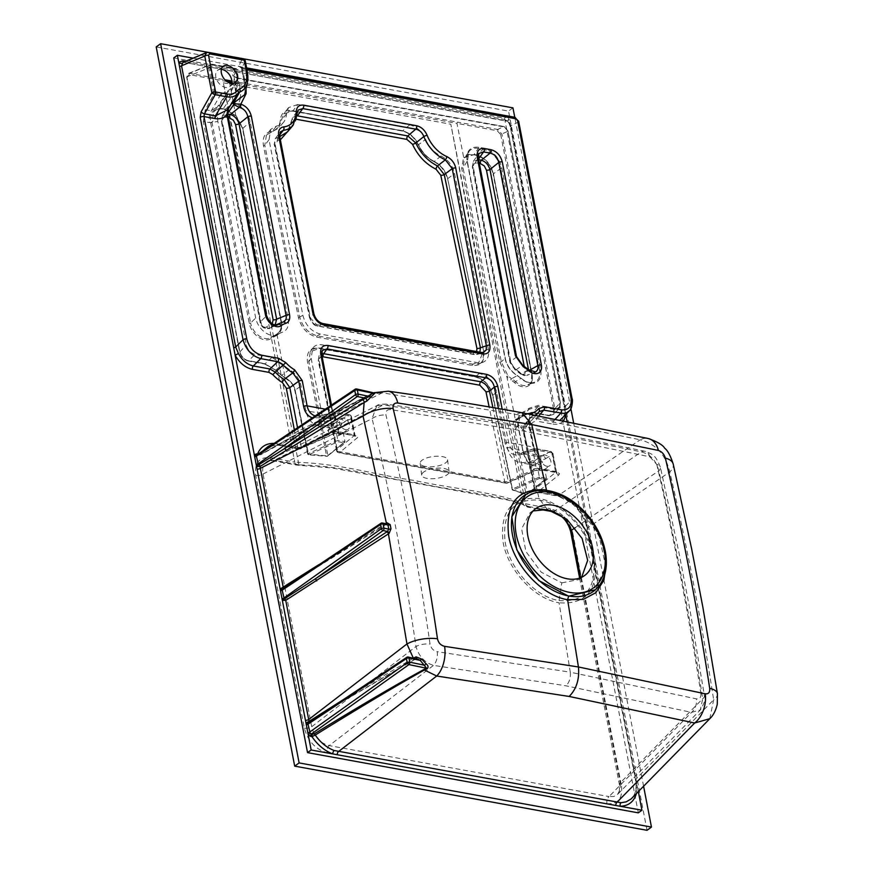<?xml version="1.0" encoding="UTF-8"?>
<svg xmlns="http://www.w3.org/2000/svg" width="874" height="874" viewBox="0 0 874 874"><rect width="100%" height="100%" fill="white"/><g stroke="black" fill="none" stroke-linecap="round" stroke-linejoin="round"><path stroke-width="0.66" stroke-dasharray="4.37 3.28" d="M334.6 423.344A6.446 4.315 53.9 0 1 334.851 423.049L328.307 429.779L328.821 432.433L336.129 431.275L338.03 441.698L343.93 442.768L327.193 456.261L326.57 455.835L307.484 362.065C306.271 352.003 310.095 347.317 318.966 348.027L474.593 376.366C483.857 378.934 489.953 385.423 492.881 395.824L512.448 489.68L525.94 493.963L513.344 430.478C512.404 424.895 513.071 421.279 515.321 419.64L506.931 377.044L499.808 362.109L461.691 168.267L463.635 157.189L456.982 123.387L231.818 82.385M336.129 431.275A6.446 4.315 53.9 0 0 342.783 433.176A6.446 4.315 53.9 0 0 343.264 432.739L344.968 441.632L337.867 440.332M546.479 478.384L526.803 494.466A0.918 0.743 114.8 0 1 525.94 493.963L527.492 493.679L546.468 478.318L539.367 477.029L537.652 468.136L530.431 469.72L529.688 465.875L536.024 459.68L528.803 462.084L520.696 462.761C513.693 461.166 509.225 456.031 507.302 447.357L496.672 392.131C493.963 382.189 488.205 375.962 479.411 373.46L322.211 344.837C318.027 344.159 314.848 345.285 312.684 348.213L311.155 358.351L321.785 413.577C323.62 422.24 326.92 427.157 331.672 428.336L337.003 427.157L341.668 424.458A6.446 4.315 53.9 0 0 341.461 424.251L341.636 424.283M539.367 477.029L539.52 478.395L545.42 479.465M504.418 127.014A0.918 0.557 -79.7 0 0 504.036 126.511L237.706 78.015A0.918 0.557 -79.7 0 1 238.099 78.518L239.695 86.832A11.963 5.113 -10.9 0 1 235.139 83.86A11.963 5.113 -10.9 0 1 235.193 82.746L233.784 75.437A0.918 0.863 26.3 0 0 232.834 74.651L235.805 68.631A0.918 0.863 -153.7 0 1 236.767 69.417L233.664 76.202L238.099 78.518L504.418 127.014L507.914 130.838L560.168 402.149C560.649 406.585 558.978 408.661 555.154 408.398L538.351 405.339L528.792 408.366A21.883 14.639 -126.1 0 1 524.083 411.556C518.861 413.588 516.807 418.231 517.921 425.496L522.674 450.154C524.509 458.817 527.787 463.733 532.495 464.902L537.783 463.723L541.793 461.232L542.601 462.204L539.444 468.224L539.946 470.878L544.721 469.251A6.446 4.315 -126.1 0 1 544.12 469.841A6.446 4.315 -126.1 0 1 537.652 468.136M546.468 478.318L544.721 469.251M297.816 104.509L288.507 107.633L286.432 114.002A22.658 15.164 -126.1 0 1 283.449 122.415A22.658 15.164 -126.1 0 1 276.588 126.02L270.765 129.308L269.039 139.665L302.874 315.361C305.583 325.303 311.33 331.53 320.135 334.032L477.324 362.655L482.699 362.382C487.55 360.405 489.451 355.991 488.391 349.141L454.556 173.445C452.601 165.448 448.089 159.625 441.009 155.965A22.658 15.164 -126.1 0 1 425.66 139.348C422.022 131.417 416.679 126.588 409.655 124.873L297.816 104.509L292.932 110.922L283.711 113.937L278.598 128.107L271.803 131.865L276.588 126.02M334.534 422.983L327.313 425.398L319.207 426.064C312.193 424.48 307.735 419.345 305.813 410.671L301.049 385.926C299.443 378.934 295.576 373.438 289.425 369.451A22.658 15.164 -126.1 0 1 282.815 364.032L271.88 357.477L255.055 354.418C250.62 353.129 247.713 349.95 246.315 344.859L203.303 121.475L209.487 122.6L217.845 121.508L255.678 317.983A16.934 11.329 53.9 0 0 277.298 334.961A16.934 11.329 53.9 0 0 279.035 333.955A22.658 15.164 -126.1 0 1 281.373 332.601A22.658 15.164 -126.1 0 1 282.269 332.273L274.37 335.529L282.269 332.273C287.284 330.339 289.25 325.915 288.158 318.988L250.183 121.781C248.5 114.581 244.534 109.031 238.274 105.131L233.871 102.345L230.255 98.642L229.196 96.064L232.56 88.493L238.067 81.905A28.241 18.889 53.9 0 0 237.673 74.126L236.778 69.33L237.335 73.809A27.444 18.365 -126.1 0 1 237.706 81.369L232.604 87.378L227.458 91.18L220.456 94.25L214.895 93.234L214.13 94.031L220.314 95.157L227.524 92.327L232.56 88.493L232.604 87.378M441.009 155.965L434.345 161.472C427.441 157.921 422.164 152.338 418.537 144.713L425.66 139.348M418.526 145.084C422.022 152.437 427.102 157.812 433.755 161.22C440.999 165.12 445.642 171.107 447.707 179.192L483.606 351.359C484.972 361.41 481.203 366.119 472.31 365.452L316.738 337.124C307.484 334.502 301.388 328.012 298.449 317.644L263.445 145.641C262.211 137.731 264.669 133.034 270.809 131.548C276.534 130.379 279.702 126.501 280.325 119.924C281.188 112.866 285.132 109.753 292.135 110.605L401.789 130.576C408.956 132.291 414.527 137.131 418.526 145.084L418.537 144.713C414.768 137.098 409.447 132.498 402.597 130.892L292.932 110.922A0.918 0.557 -79.7 0 1 292.517 111.096C282.444 111.337 285.842 113.041 283.744 113.904M270.809 131.548A0.918 0.655 80.7 0 0 271.803 131.865L266.461 135L264.789 145.281L299.782 317.273C302.633 327.116 308.456 333.311 317.229 335.834L472.801 364.163L478.187 363.868L483.562 350.747L447.652 178.569C445.718 170.856 441.283 165.153 434.345 161.472L433.908 161.635C440.889 165.405 445.369 171.184 447.357 178.962L454.556 173.445M515.321 419.64L518.151 418.209A23.664 15.841 53.9 0 0 522.63 415.128L532.037 412.266A0.918 0.557 -79.7 0 0 532.43 412.768L526.082 413.555L519.014 418.668A0.918 0.666 70 0 0 519.222 418.526L524.039 412.681A22.79 15.251 53.9 0 0 528.825 409.513A22.79 15.251 53.9 0 0 528.945 409.36L523.887 415.314A24.57 16.442 -126.1 0 1 519.222 418.526L515.868 420.765L514.873 430.183L527.492 493.679A0.918 0.732 51.1 0 1 526.803 494.466L513.136 490.117L512.415 489.069L512.448 489.68A0.918 0.59 102.1 0 0 513.136 490.117L539.52 478.395M532.037 412.266L548.555 415.27C552.368 415.543 554.04 413.457 553.559 409.021L554.848 408.737L553.777 414.32L549.353 415.609L532.845 412.594L523.887 415.314M528.792 408.366A0.918 0.677 39.3 0 1 528.956 409.36L538.056 406.476L554.859 409.535L559.273 408.256L560.354 402.663L508.1 131.351L503.806 126.544L237.488 78.048C233.795 77.305 232.244 76.169 232.834 74.651M517.179 375.678A21.883 14.639 -126.1 0 1 521.133 378.573A17.698 11.843 53.9 0 0 535.795 382.517A17.698 11.843 53.9 0 0 540.667 369.877L501.731 167.71C498.89 157.265 492.849 150.721 483.606 148.099L478.69 147.203C469.819 146.537 465.951 151.268 467.066 161.395L505.008 358.406C506.68 365.747 510.744 371.505 517.179 375.678L511.563 378.715A24.57 16.442 -126.1 0 1 515.463 381.632L520.959 378.333A22.79 15.251 53.9 0 0 516.851 375.317C510.744 371.319 506.876 365.835 505.259 358.864L467.317 161.854L468.879 151.672C471.053 148.744 474.221 147.63 478.384 148.34L483.3 149.236C492.16 151.694 497.918 157.921 500.573 167.906L539.498 370.084L532.026 374.258L493.395 173.675C490.751 163.678 484.994 157.451 476.133 154.993L469.524 154.611L465.405 156.861L464.509 157.921L463.078 167.928L501.315 361.803L508.012 375.951L511.563 378.715L510.766 379.873L506.931 377.044M548.555 415.27A0.918 0.557 -79.7 0 0 548.938 415.773L553.766 414.331L559.273 408.256L560.518 402.379L554.848 408.737L501.993 134.246L497.699 129.439L503.806 126.544A0.918 0.557 -79.7 0 1 504.036 126.511L508.264 131.067L500.704 134.541L497.208 130.718L456.982 123.387L457.484 122.12L497.699 129.439A0.918 0.557 100.3 0 0 497.208 130.718M542.601 462.204L538.646 464.651C531.25 468.125 526.006 463.449 522.925 450.613L518.173 425.955L520.008 415.478L524.039 412.681A0.918 0.666 72.3 0 0 524.083 411.556M539.378 477.084L512.415 489.069L492.838 395.212C490.096 385.259 484.272 379.087 475.39 376.683L319.764 348.344L310.314 351.61L308.817 361.705L327.881 455.474L326.57 455.835L307.67 454.087L308.686 454.753L295.139 390.175C293.937 384.811 290.681 380.714 285.372 377.863L282.029 375.328A24.57 16.442 -126.1 0 1 275.758 370.139L282.815 364.032M229.469 81.959L235.816 115.707L242.797 128.412L281.625 322.386C282.619 327.794 281.122 332.065 277.124 335.201L285.132 377.732C290.703 380.791 294.134 385.15 295.423 390.798M478.69 147.203A0.918 0.557 -79.7 0 1 478.384 148.34L474.003 154.611A0.918 0.557 100.3 0 1 473.588 154.785L464.913 157.396L463.657 157.222L464.127 156.686L467.754 154.501L475.325 154.665C484.567 157.298 490.609 163.831 493.46 174.276L532.08 374.859A15.918 10.652 -126.1 0 1 527.71 386.221A15.918 10.652 -126.1 0 1 514.513 382.681A23.664 15.841 53.9 0 0 510.766 379.873M231.807 81.02L457.484 122.12M334.851 423.049L333.802 423.77C329.968 426.829 332.524 426.982 341.461 424.251M343.264 432.739L338.577 434.782L337.834 430.937L341.668 424.458M344.979 441.687L327.663 456.13A0.918 0.732 -128.9 0 0 327.881 455.474L344.968 441.632M221.362 69.341A10.127 6.774 53.9 0 0 217.779 70.237A10.127 6.774 53.9 0 0 216.719 79.763A10.127 6.774 53.9 0 0 225.47 87.411A10.127 6.774 53.9 0 0 229.709 86.613A10.127 6.774 53.9 0 0 231.654 83.478M214.895 93.234L209.935 67.462L212.163 64.676L236.417 69.101A0.918 0.557 -79.7 0 0 235.805 68.631L210.066 64.337L208.678 67.713L213.824 94.425L205.281 109.676L203.303 121.475M212.163 64.676A0.918 0.557 -79.7 0 0 211.781 64.173L236.035 68.598A0.918 0.918 0 0 1 236.778 69.33L237.684 74.039L235.193 82.746A37.8 25.291 -126.1 0 1 235.86 91.311L238.067 81.905A0.918 0.546 -173.8 0 0 237.706 81.369M239.695 86.832A48.168 32.229 -126.1 0 1 240.547 97.746A11.963 6.839 2.7 0 1 235.772 91.945A11.963 6.839 2.7 0 1 235.86 91.311L235.674 92.753L229.196 96.064M237.488 78.048A0.918 0.557 -79.7 0 1 237.706 78.015L233.664 76.202L235.674 92.753L237.903 82.921M217.845 121.508L217.375 114.767L219.844 104.891L227.666 92.098L227.458 91.18L227.666 92.098L219.647 105.317L211.311 110.78L205.281 109.676M220.914 102.586L219.844 104.891M279.035 333.955L271.355 337.178A24.57 16.442 -126.1 0 1 273.879 335.714A24.57 16.442 -126.1 0 1 274.37 335.529L277.091 333.901C280.915 330.907 282.335 326.854 281.384 321.752L242.699 127.801L236.111 115.696L225.208 109.305L223.078 108.922C218.904 108.212 215.747 109.326 213.573 112.254L212.011 122.436L250.641 323.019L255.678 317.983M286.432 114.002L281.69 119.793A0.918 0.546 3.7 0 1 280.325 119.924M289.425 369.451L281.592 375.503L275.758 370.139L265.062 363.835L248.544 360.831C244.119 359.542 241.18 356.384 239.738 351.359L186.872 76.868L188.26 73.492L189.745 73.361L224.935 79.774M277.124 335.201L274.152 336.785A23.664 15.841 53.9 0 0 271.246 338.38A15.918 10.652 -126.1 0 1 258.507 337.2A15.918 10.652 -126.1 0 1 249.287 323.369L210.656 122.775C209.542 112.648 213.409 107.917 222.269 108.584L224.4 108.977L235.816 115.707M226.847 81.49L189.243 74.64L187.025 77.415L239.88 351.905C241.137 356.472 243.759 359.345 247.746 360.503L264.254 363.508L275.496 370.117A23.664 15.841 53.9 0 0 281.537 375.121L285.132 377.732M541.793 461.232C533.643 463.635 531.414 463.373 535.139 460.434L536.199 459.713M507.302 447.357L523.023 450.383C526.214 460.729 529.371 465.569 532.506 464.913L520.696 462.761M515.398 419.826L516.687 419.99L515.889 420.744M187.025 77.415L186.872 76.868L209.935 67.462M239.88 351.905L246.315 344.859M344.618 442.463L343.93 442.768M507.914 130.838L560.168 402.149M277.091 333.901L277.058 335.037L277.091 333.901M506.942 376.891L508.012 375.951M424.611 471.447A13.809 5.069 172.7 0 0 421.694 475.161A13.809 5.069 172.7 0 0 436.039 478.449A13.809 5.069 172.7 0 0 449.094 471.665A13.809 5.069 172.7 0 0 439.567 468.082A13.809 5.069 172.7 0 0 424.611 471.447M323.107 356.679C320.146 356.45 318.879 358.001 319.283 361.344L337.582 451.279L504.757 481.716L489.134 406.923M508.253 116.089L509.039 123.147L509.608 122.83L506.549 120.907A2.764 1.682 100.3 0 1 505.871 121.005L509.039 123.147L510.263 126.632A2.764 1.18 169.1 0 0 510.318 126.785L564.462 407.972A2.764 1.18 -10.9 0 1 564.407 407.819A2.764 1.18 -10.9 0 1 564.91 406.945L510.755 125.758A2.764 1.18 169.1 0 0 510.263 126.632L564.407 407.819L564.855 413.708A2.764 1.748 11.2 0 1 565.238 413.052L564.91 406.945L571.585 399.571L571.771 405.831L569.553 410.616M193.11 58.154L246.621 67.899M344.269 699.014L413.489 658.133M257.524 454.043L261.195 454.229C305.998 428.686 342.684 408.606 371.264 394.01L374.356 392.655M492.892 407.568L508.242 481.071L536.352 468.562A2.764 1.628 -114 0 1 535.653 470.485A2.764 1.628 -114 0 1 534.844 470.518L506.734 483.016L339.56 452.579L358.045 437.153L356.363 435.875L340.401 432.958L333.344 433.821L299.716 448.777L279.374 445.074L268.165 446.417L278.555 445.248A2.764 1.682 -79.7 0 0 279.374 445.074L382.178 392.819L514.808 414.178L640.161 439.797A23.937 15.732 102.9 0 1 648.3 438.54M263.26 450.547L261.195 454.229A1.846 1.082 -119.9 0 1 260.878 454.644A1.846 1.082 -119.9 0 1 260.255 454.688L256.89 454.786A1.846 1.114 -79.7 0 0 257.011 454.808A1.846 1.114 -79.7 0 0 257.655 454.655L355.882 389.127L373.624 392.797L370.718 394.021C341.963 408.715 305.146 428.937 260.255 454.688M388.34 391.202A23.937 13.307 -82 0 0 382.178 392.819L371.264 394.01L373.963 392.874C375.7 392.404 375.733 392.765 374.072 393.945M425.409 466.476A13.809 5.069 -7.3 0 1 420.176 463.275A13.809 5.069 -7.3 0 1 423.082 459.56A13.809 5.069 -7.3 0 1 438.049 456.195A13.809 5.069 -7.3 0 1 447.564 459.768A13.809 5.069 -7.3 0 1 440.157 465.372A13.809 5.069 -7.3 0 1 425.409 466.476M479.946 352.167L477.532 354.396L474.964 354.494A2.764 1.682 100.3 0 1 474.276 354.593A2.764 1.682 100.3 0 1 473.129 353.129L476.658 351.567M296.352 119.268L292.473 122.447L291.905 126.686M280.368 139.818L277.779 140.397L275.266 145.095A2.764 1.213 -11.5 0 1 274.207 144.407A2.764 1.213 -11.5 0 1 274.502 143.664L275.277 138.605L279.746 136.606M275.266 145.095L310.478 318.114L316.574 324.615A2.764 1.682 -79.7 0 0 317.721 326.078A2.764 1.682 -79.7 0 0 318.409 325.991C313.875 324.822 310.98 321.719 309.724 316.683L274.502 143.664L279.418 137.142L313.537 314.312C315.011 319.218 317.896 322.32 322.167 323.653A2.764 1.682 100.3 0 1 322.845 323.566M547.616 491.396C574.218 496.126 599.859 526.356 604.305 553.297C607.222 577.692 601.596 582.663 595.26 589.895L605.671 566.221L598.734 534.243L576.993 505.751L548.479 491.21L525.766 494.531C527.568 492.936 536.352 489.374 547.627 491.396L548.468 491.21L546.479 489.943M173.762 57.924L504.527 118.154L508.144 115.521M300.186 464.913C345.722 466.192 378.759 477.499 418.766 483.136C454.524 491.297 501.239 494.509 528.573 506.494A5.528 4.72 123.1 0 1 524.913 506.024A5.528 4.72 123.1 0 1 523.067 503.249C495.7 491.942 450.023 488.479 414.811 480.547C375.503 474.899 342.881 464.127 298.427 462.346L223.34 82.811L294.746 462.138L270.263 457.681C259.207 456.884 254.356 462.816 255.711 475.456L304.381 728.151C307.965 741.207 315.536 749.389 327.073 752.711A5.528 3.354 100.3 0 1 329.17 745.62C320.113 743.195 314.29 736.902 311.701 726.731L263.041 474.025C261.916 467.852 263.413 463.57 267.553 461.188L274.228 460.358L300.186 464.913A5.528 1.333 88.3 0 1 299.695 465.339L299.695 465.339A5.528 1.333 88.3 0 1 298.427 462.346L294.746 462.138A5.528 3.354 -79.7 0 0 297.073 465.154L297.073 465.154A5.528 3.354 -79.7 0 0 298.722 464.815M327.073 752.711L606.938 803.676A5.528 3.354 100.3 0 1 609.025 796.585L329.17 745.62L433.515 665.365A11.045 6.194 -82.7 0 0 437.164 651.665C433.395 650.802 431.035 648.289 430.063 644.127C418.591 565.762 403.897 489.429 385.958 415.117C385.39 411.283 386.909 409.436 390.536 409.578L523.843 431.046L649.819 456.785A11.045 7.254 -77.1 0 0 645.165 451.301L645.165 451.301A11.045 7.254 -77.1 0 0 641.407 451.88L516.021 426.25L383.358 404.891A11.045 6.14 98 0 1 386.199 404.138L386.199 404.138A11.045 6.14 98 0 1 390.536 409.578M304.381 728.151A5.528 2.36 169.1 0 0 311.701 726.731L415.98 646.531A11.045 4.337 -8.3 0 1 430.063 644.127M255.711 475.456A5.528 2.36 169.1 0 0 263.041 474.025L372.084 418.602A11.045 5.091 -13.6 0 1 385.958 415.117M270.263 457.681A5.528 3.354 -79.7 0 0 272.59 460.696L272.59 460.696A5.528 3.354 -79.7 0 0 274.228 460.358L383.358 404.891L376.891 405.623M516.021 426.25L519.309 425.572C477.073 417.859 432.706 410.725 386.199 404.138C380.583 404.17 377.481 404.662 376.902 405.612L267.553 461.188L272.59 460.696L297.073 465.154L331.65 467.907L504.549 499.393C516.337 501.84 523.133 504.047 524.913 506.024L527.962 507.193A5.528 3.354 100.3 0 1 525.635 504.178L450.831 124.228L523.067 503.249L550.117 508.635A5.528 3.354 100.3 0 0 552.444 511.651M223.34 82.811L450.831 124.228M533.14 510.94L530.059 512.754L521.625 528.814L525.919 551.56L541.279 572.23L561.796 582.827L559.065 600.558C535.5 596.942 509.771 569.083 505.183 542.328C501.927 512.284 513.442 498.246 539.75 500.201C563.293 503.916 588.879 531.687 593.479 558.41C596.734 588.366 585.263 602.426 559.065 600.558L559.065 602.776C586.29 604.71 598.209 590.114 594.823 558.989C590.037 531.228 563.468 502.386 539.007 498.519C511.683 496.487 499.72 511.082 503.107 542.295C507.881 570.088 534.604 599.018 559.065 602.776L570.285 672.193L437.164 651.665M376.88 405.623L372.084 418.602C389.913 492.543 404.553 568.526 415.98 646.531C418.93 656.45 424.786 662.732 433.515 665.365L566.013 685.806L691.563 712.354L700.347 709.928L702.696 698.741C690.613 620.606 675.973 544.633 658.799 470.813C656.199 460.631 650.398 454.316 641.407 451.88L554.083 511.312L564.342 517.277M156.195 46.923L508.537 111.085L647.033 830.3M643.592 786.261L573.562 422.568M570.897 408.715L514.764 117.269M243.453 58.787L207.979 52.331M504.527 118.154L638.304 812.853M561.796 582.827L579.069 579.56L581.647 577.277M649.819 456.785L656.767 464.422A11.045 5.157 -13.1 0 1 660.383 467.164C655.216 454.578 653.206 454.655 645.165 451.301L519.309 425.572L523.843 431.046L539.007 498.519L547.332 509.487M417.073 658.876L412.714 660.351L333.955 706.258L314.542 718.843M283.263 321.971L273.824 325.805A2.764 2.01 70.8 0 1 273.737 325.838A2.764 2.01 70.8 0 1 271.169 324.429L272.218 323.806M292.473 122.447A2.764 1.628 3 0 1 291.359 121.06C290.168 127.757 288.879 131.351 287.513 131.843L291.665 120.372L297.094 113.467A30.787 20.594 -126.1 0 1 293.03 125.353M279.56 135.088L278.107 136.923A2.764 1.945 81.6 0 0 277.779 140.397M227.95 115.292A2.764 1.18 -10.9 0 1 227.644 115.991L266.188 316.104L260.43 321.861L221.69 120.688L222.378 115.718L227.753 114.024M222.378 115.729L236.362 95.703L229.086 106.552L227.316 112.626L227.644 115.991M275.102 325.062L273.824 325.805A32.972 22.069 53.9 0 0 272.95 326.133A32.972 22.069 53.9 0 0 269.553 328.1L276.577 325.15M310.478 318.114A2.764 1.213 -11.5 0 1 309.429 317.426L274.207 144.396L275.288 138.595L280.325 131.898L279.418 137.142A2.764 1.18 -10.9 0 0 279.724 136.442M297.149 115.805L292.637 117.422L291.359 121.049A2.764 1.628 3 0 1 291.665 120.372L292.626 117.422L298.187 110.08L297.094 113.467A2.764 1.54 1.4 0 0 297.389 112.79M345.623 429.658A6.446 4.315 53.9 0 0 348.311 429.145A6.446 4.315 53.9 0 0 346.989 420.219A6.446 4.315 53.9 0 0 340.718 418.733A6.446 4.315 53.9 0 0 340.052 424.786A6.446 4.315 53.9 0 0 345.623 429.658M247.55 81.774A34.086 22.811 -126.1 0 1 247.539 81.883L244.993 92.229A45.776 30.634 53.9 0 0 244.185 81.861L241.617 68.489L245.255 61.136L247.222 71.329L244.185 81.861A2.764 1.18 169.1 0 0 244.174 82.123A2.764 1.18 169.1 0 0 245.223 82.811A48.168 32.229 -126.1 0 1 246.009 88.722M246.992 69.811L241.574 68.598L244.174 82.123L244.665 94.731L244.993 92.229A2.764 1.573 -177.3 0 0 244.971 92.382A2.764 1.573 -177.3 0 0 245.081 92.862M227.71 109.763L228.278 108.737M333.344 433.821A2.764 1.628 66 0 0 334.141 433.799A2.764 1.628 66 0 0 334.862 431.876L338.424 431.614L354.997 434.99L336.829 449.848L318.518 359.913L319.174 354.997L321.632 353.336M321.796 354.942A2.764 1.18 -10.9 0 1 321.501 355.642L318.518 359.913A2.764 1.213 168.5 0 0 318.223 360.645L319.174 354.997L322.342 350.463L321.501 355.642L332.295 411.698C334.578 421.224 338.467 424.688 343.952 422.12L351.217 417.608L354.658 435.481A2.764 2.207 -128.9 0 0 357.39 438.202M315.164 415.915L321.763 415.74L333.081 411.971L348.628 414.8L341.363 419.312L337.954 420.121C334.895 419.356 332.765 416.09 331.541 410.31L330.634 405.602M355.958 435.787A2.764 1.682 100.3 0 1 355.139 435.962L351.512 416.909A2.764 1.18 169.1 0 0 350.463 416.221L334.917 413.391L338.424 431.614A2.764 1.682 100.3 0 0 339.571 433.122M206.526 52.527L242.382 58.776L238.744 66.129A2.764 2.589 -153.7 0 1 241.617 68.489L240.765 67.32L241.41 67.495A2.764 1.682 100.3 0 0 240.732 67.582L514.043 117.356A2.764 1.682 100.3 0 1 514.72 117.258M509.608 122.83L510.755 125.758L518.184 122.24L514.043 117.356L506.549 120.907L183.813 62.36A2.764 1.682 -79.7 0 0 184.49 62.262L207.815 52.473M297.105 116.067A2.764 1.682 -79.7 0 0 296.384 119.148M481.498 352.451A2.764 1.682 100.3 0 0 480.831 352.539L474.964 354.494L318.409 325.991L322.167 323.653L480.831 352.539L483.628 352.375L477.532 354.407L474.287 354.593L317.732 326.089C314.498 326.002 311.734 323.118 309.429 317.415A2.764 1.213 -11.5 0 1 309.724 316.683L313.537 314.312A2.764 1.18 169.1 0 0 313.842 313.613M183.442 62.207A2.764 1.682 -79.7 0 0 183.802 62.36L505.871 121.005M505.849 120.994A2.764 1.682 100.3 0 1 504.702 119.498L509.509 122.6L510.318 126.785M336.829 449.848A2.764 1.213 168.5 0 0 336.534 450.58A2.764 1.213 168.5 0 0 337.582 451.279A2.764 1.682 -79.7 0 0 338.73 452.743A2.764 1.682 -79.7 0 0 339.56 452.579A2.764 2.207 -128.9 0 1 336.829 449.848M336.534 450.58L318.223 360.634A2.764 1.213 168.5 0 0 319.283 361.344M228.409 117.717L226.311 117.335A2.764 1.682 100.3 0 1 227.218 113.926L227.699 113.249M227.666 112.418L221.69 120.688A2.764 1.18 169.1 0 0 221.395 121.388A2.764 1.18 169.1 0 0 222.444 122.065L261.184 323.249A3.889 2.6 53.9 0 0 263.445 326.636A3.889 2.6 53.9 0 0 266.559 326.92A35.692 23.882 -126.1 0 1 271.169 324.429M228.18 108.9L228.649 107.644M297.542 427.681L301.224 446.833L334.862 431.876L331.421 414.003A2.764 1.704 -108.4 0 1 332.382 411.982L321.064 415.751A2.764 1.704 -108.4 0 1 321.763 415.74L341.363 419.312A2.764 2.283 -121.8 0 1 343.952 422.12M340.401 432.958A2.764 1.682 100.3 0 1 339.582 433.122L355.139 435.962A2.764 1.682 100.3 0 1 353.97 434.444L350.463 416.221A2.764 1.682 -79.7 0 0 349.294 414.713L333.748 411.883A2.764 2.764 0 0 0 332.382 411.982A2.764 1.704 -108.4 0 1 333.081 411.971A2.764 1.682 100.3 0 1 333.748 411.883A2.764 1.682 100.3 0 1 334.917 413.391A2.764 1.18 169.1 0 0 331.421 414.003L320.103 417.772A2.764 1.704 -108.4 0 1 321.042 415.762M408.18 657.04A1.846 1.158 -78.3 0 0 407.502 657.193L415.663 658.887A1.846 0.83 -113.8 0 0 416.111 658.92L417.127 658.887M314.17 567.827A1.846 1.136 -121.6 0 1 313.788 568.832A1.846 1.136 -121.6 0 1 313.111 568.908L287.939 585.329M386.92 523.941L313.111 568.908L381.698 523.155L386.046 524.061A1.846 1.093 -120.1 0 0 386.679 524.007L386.92 523.941M382.364 523.002A1.846 1.158 -78.3 0 0 381.698 523.155M374.312 392.644L373.624 392.797A1.846 0.59 -109.2 0 0 373.93 392.896A1.846 0.59 -109.2 0 0 373.963 392.874M356.559 388.963A1.846 1.158 -78.3 0 0 355.882 389.127M335.004 705.198A1.846 1.125 -121 0 1 334.622 706.181A1.846 1.125 -121 0 1 333.955 706.258L407.502 657.193M416.319 658.723A1.846 0.83 -113.8 0 1 416.111 658.92L413.315 660.318A1.846 1.071 -119.4 0 1 412.714 660.351M386.789 523.919A1.846 1.093 -120.1 0 1 386.679 523.996L386.013 524.4A1.846 1.136 -121.6 0 1 385.347 524.476M257.601 454.316A1.846 1.114 -79.7 0 0 258.289 455.048M256.89 454.797L258.3 455.048A1.846 1.114 -79.7 0 0 258.933 454.884M258.3 455.048L260.878 454.644L371.253 394.021A1.846 0.972 -117 0 1 370.718 394.021M514.961 368.828A2.764 1.071 -58.2 0 0 515.157 369.964A2.764 1.071 -58.2 0 0 515.9 369.888L510.241 361.738A2.764 1.18 169.1 0 0 509.935 362.437A2.764 1.18 169.1 0 0 510.995 363.114L514.961 368.828A35.692 23.882 -126.1 0 1 520.904 373.231A3.889 2.6 53.9 0 0 524.127 374.105A3.889 2.6 53.9 0 0 525.198 371.319L524.236 366.315M516.534 356.581A2.764 1.18 -10.9 0 1 516.239 357.28L510.241 361.738L472.616 166.377L473.304 161.417L478.144 159.614A2.764 1.682 -79.7 0 0 477.248 163.034C474.287 162.804 472.998 164.388 473.369 167.764L510.995 363.114M520.904 373.231A2.764 0.655 -48.9 0 0 520.751 374.105L515.157 369.964L509.935 362.437L472.321 167.076L473.304 161.417L478.843 153.485L477.991 158.675L472.616 166.377A2.764 1.18 169.1 0 0 472.321 167.076A2.764 1.18 169.1 0 0 473.369 167.764M535.03 415.128A30.787 20.594 -126.1 0 1 531.949 416.417L529.852 417.816L528.912 423.092L533.785 448.395C536.068 457.91 539.957 461.385 545.452 458.806A2.764 2.283 58.2 0 0 542.863 456.01L539.444 456.818C536.385 456.053 534.254 452.776 533.031 447.007L528.158 421.705L530.005 414.189M502.179 409.185L508.602 442.561C509.892 448.34 512.929 451.782 517.714 452.863L523.253 452.437L534.571 448.668A2.764 1.682 100.3 0 1 535.238 448.57A2.764 1.682 100.3 0 1 536.407 450.077A2.764 1.18 169.1 0 0 532.911 450.689L536.352 468.562L539.913 468.311L556.487 471.687L534.812 489.364L523.406 430.139A2.764 1.18 169.1 0 0 523.111 430.838A2.764 1.18 169.1 0 0 524.16 431.527L535.565 490.751A2.764 1.682 -79.7 0 0 536.734 492.259A2.764 1.682 -79.7 0 0 537.554 492.095L558.89 474.899L559.513 473.642L557.863 472.561L541.902 469.644L534.844 470.518M524.291 424.95L529.852 417.816L529.207 422.393A2.764 1.18 169.1 0 1 528.912 423.092L523.406 430.139L524.28 424.961L526.235 423.54A2.764 2.01 -109.2 0 0 526.148 426.905L524.16 431.527M532.517 414.658A2.764 1.999 -106.3 0 1 531.949 416.417L526.235 423.54A32.972 22.069 53.9 0 0 532.769 419.083A32.972 22.069 53.9 0 0 532.79 419.05A2.764 2.021 -139.7 0 0 533.238 422.044A35.692 23.882 -126.1 0 1 526.148 426.905M535.981 415.303L532.769 419.083L537.302 417.663A2.764 1.682 -79.7 0 0 536.396 421.071L533.238 422.044M565.467 415.128A2.764 1.748 11.2 0 1 564.855 413.73L562.78 418.078M538.843 415.838L537.302 417.663L553.919 420.689L560.321 419.957M562.801 418.067L565.238 413.052M545.452 458.806L552.707 454.294A2.764 1.18 169.1 0 0 553.002 453.595A2.764 1.18 169.1 0 0 551.953 452.907A2.764 1.682 -79.7 0 0 550.784 451.399L535.238 448.57A2.764 2.764 0 0 0 533.872 448.668A2.764 1.704 71.6 0 1 534.571 448.668L550.117 451.497L542.863 456.01L523.253 452.437A2.764 1.704 71.6 0 0 522.554 452.437A2.764 1.704 71.6 0 0 521.592 454.458C513.125 456.49 507.63 452.732 505.117 443.173A2.764 1.18 -10.9 0 1 508.602 442.561L533.031 447.007A2.764 1.18 169.1 0 1 534.08 447.685C536.516 454.873 538.308 457.921 539.444 456.818L517.714 452.863L522.554 452.437L533.872 448.668A2.764 1.704 71.6 0 0 532.911 450.689L521.592 454.458M515.9 369.888L522.16 365.583A30.787 20.594 -126.1 0 1 528.158 369.899L521.396 373.952A32.972 22.069 53.9 0 0 515.9 369.888M478.297 157.976A2.764 1.18 169.1 0 1 477.991 158.675L516.239 357.28L522.16 365.583A2.764 1.125 -59.9 0 1 522.914 365.507M546.96 466.323A6.446 4.315 -126.1 0 1 541.388 461.45A6.446 4.315 -126.1 0 1 542.066 455.387A6.446 4.315 -126.1 0 1 548.085 456.643A6.446 4.315 -126.1 0 1 549.648 465.809A6.446 4.315 -126.1 0 1 546.96 466.323M558.89 474.899A2.764 2.207 51.1 0 1 556.148 472.168L552.707 454.294A2.764 2.283 58.2 0 0 550.117 451.497A2.764 1.682 -79.7 0 1 550.784 451.399A2.764 2.764 0 0 1 553.002 453.595L556.629 472.648A2.764 1.682 -79.7 0 0 557.448 472.473M586.312 523.165C580.402 508.395 570.93 499.262 557.896 495.798L640.161 439.797C655.74 443.817 665.617 454.546 669.779 471.96C686.964 545.769 701.582 621.72 713.654 699.812L635.933 779.127A2.764 1.18 169.1 0 0 635.507 779.936L636.086 784.546C636.25 790.62 634.786 795.231 631.694 798.399C635.07 794.837 636.665 789.954 636.49 783.749L586.312 523.165A2.764 0.885 161.5 0 0 585.897 523.897A2.764 0.885 161.5 0 0 586.847 524.225L638.348 791.615M636.49 783.749A2.764 1.442 177.5 0 0 636.086 784.557A2.764 1.442 177.5 0 0 637.19 785.639L636.381 793.614M567.029 421.268L586.847 524.225C580.478 508.111 570.165 498.191 555.908 494.455A2.764 1.682 100.3 0 0 557.055 495.962A2.764 1.682 100.3 0 0 557.896 495.798L537.554 492.095A2.764 2.207 51.1 0 1 534.812 489.364A2.764 1.18 169.1 0 0 534.517 490.063A2.764 1.18 169.1 0 0 535.565 490.751L555.908 494.455M564.462 407.972L565.773 414.789M572.088 398.708A2.764 1.18 169.1 0 1 571.585 399.571L518.184 122.24A2.764 1.18 169.1 0 0 518.675 121.366M529.207 422.382A2.764 1.18 169.1 0 0 528.158 421.705M587.831 529.338A2.764 1.18 169.1 0 1 587.142 528.737A2.764 1.18 169.1 0 1 587.557 527.929L669.779 471.96A23.937 11.176 166.9 0 0 673.209 464.05M709.764 718.745L713.654 699.812A23.937 9.243 171.2 0 0 717.434 693.672M656.767 464.422C674.029 538.581 688.734 614.914 700.872 693.443A11.045 4.272 -8.8 0 1 704.433 695.912L704.433 695.912A11.045 4.272 -8.8 0 1 702.696 698.741L620.212 782.907L620.158 789.451L617.634 794.335L613.832 796.531L609.025 796.585L691.563 712.354A11.045 7.2 103.6 0 0 696.436 698.872L570.285 672.193C570.809 677.82 569.389 682.365 566.013 685.806M700.872 693.443C701.177 697.474 699.703 699.287 696.436 698.872M580.697 577.703L620.212 782.907A5.528 2.36 169.1 0 0 619.371 784.524C619.688 791.254 619.109 794.521 617.634 794.335L700.347 709.928C704.728 702.707 706.094 698.042 704.433 695.912L689.925 609.779L678.705 551.439L660.383 467.164A11.045 5.157 -13.1 0 1 658.799 470.813L575.179 527.732M553.34 511.181L554.083 511.312A5.528 3.354 100.3 0 1 553.919 511.399M570.711 531.818A5.528 2.36 169.1 0 0 572.82 533.195C569.225 520.15 561.665 511.956 550.117 508.635M579.626 578.107L619.371 784.524A5.528 2.36 169.1 0 0 621.48 785.901L572.82 533.195M554.116 491.996L573.573 502.921L590.409 520.478L601.957 541.924L606.359 563.806M529.688 465.875A6.446 4.315 53.9 0 0 530.431 469.72M539.946 470.878A6.446 4.315 53.9 0 0 539.444 468.224M328.821 432.433A6.446 4.315 -126.1 0 1 328.307 429.779M337.834 430.937A6.446 4.315 -126.1 0 1 338.577 434.782M512.951 107.863L508.537 111.085M546.108 479.149L527.273 494.334A0.918 0.918 0 0 1 526.312 494.455L512.841 490.172A0.918 0.918 0 0 1 512.131 489.462L492.554 395.594L496.672 392.131M517.921 425.496L514.873 430.183L513.344 430.478M528.803 462.084L537.783 463.723A0.918 0.765 -121.8 0 1 538.646 464.651M321.785 413.577L305.813 410.671M240.547 97.746L238.274 105.131M409.655 124.873L402.597 130.892A0.918 0.557 -79.7 0 1 401.789 130.576M488.391 349.141L483.278 351.13C483.803 359.662 482.109 363.912 478.187 363.89M472.31 365.452A0.918 0.557 -79.7 0 1 472.801 364.163L477.324 362.655M320.135 334.032L317.229 335.834A0.918 0.557 -79.7 0 0 316.738 337.124M479.411 373.46L475.39 376.683A0.918 0.557 100.3 0 1 474.975 376.858L319.349 348.518A0.918 0.557 100.3 0 0 319.764 348.344L322.211 344.837M555.154 408.398A0.918 0.557 100.3 0 1 554.859 409.535L549.353 415.609A0.918 0.557 -79.7 0 1 548.938 415.773L532.43 412.768A0.918 0.557 -79.7 0 0 532.845 412.594L538.056 406.476A0.918 0.557 100.3 0 0 538.351 405.339M499.808 362.109L501.315 361.803L505.008 358.406M467.066 161.395L463.078 167.928L461.691 168.267M553.559 409.021L500.704 134.541M540.667 369.877L539.498 370.084A16.792 11.242 -126.1 0 1 534.702 382.146A16.792 11.242 -126.1 0 1 520.959 378.333L517.102 375.296C510.908 371.275 506.996 365.714 505.358 358.635L467.415 161.624L468.879 151.672L464.913 157.396M514.513 382.681L515.463 381.632A15.011 10.04 53.9 0 0 527.743 385.041A15.011 10.04 53.9 0 0 532.026 374.258L532.08 374.859M521.133 378.573L521.177 378.278C526.159 382.342 530.66 383.631 534.702 382.146L527.743 385.041C529.229 382.451 531.436 387.488 531.731 374.629L493.1 174.046L501.731 167.71M483.606 148.099A0.918 0.557 -79.7 0 1 483.3 149.236L476.133 154.993A0.918 0.557 100.3 0 1 475.325 154.665M247.746 360.503A0.918 0.557 -79.7 0 0 248.129 361.006C243.693 359.717 240.831 356.603 239.531 351.676L186.675 77.185L188.26 73.492L211.77 64.173A0.918 0.557 -79.7 0 0 211.552 64.206L189.745 73.361A0.918 0.557 100.3 0 0 189.243 74.64M327.313 425.398L337.003 427.157M311.155 358.351L308.817 361.705L307.484 362.065M337.877 440.398L307.965 453.704L295.139 390.175L301.049 385.926M285.044 378.158C294.232 384.047 292.637 385.609 294.844 390.558L307.67 454.087A0.918 0.918 0 0 0 308.555 454.819L326.942 456.326A0.918 0.918 0 0 0 327.663 456.13A0.918 0.732 -128.9 0 1 327.193 456.261L308.686 454.753L338.03 441.698M220.456 94.25A0.918 0.557 100.3 0 1 220.314 95.157L211.311 110.78A11.963 7.276 100.3 0 0 209.487 122.6M233.871 102.345L225.208 109.305A0.918 0.557 -79.7 0 1 224.793 109.479L222.662 109.086A0.918 0.557 -79.7 0 0 223.078 108.922L230.255 98.642M242.797 128.412L250.183 121.781M217.375 114.767L212.011 122.436L210.656 122.775M269.039 139.665L264.789 145.281L263.445 145.641M298.449 317.644L302.874 315.361M271.88 357.477L265.062 363.835A0.918 0.557 -79.7 0 1 264.647 364.01L248.129 361.006A0.918 0.557 -79.7 0 0 248.544 360.831L255.055 354.418M288.158 318.988L281.384 321.752L281.625 322.386M249.287 323.369L250.641 323.019A15.011 10.04 53.9 0 0 269.804 338.074A15.011 10.04 53.9 0 0 271.355 337.178A0.918 0.688 -127.6 0 0 271.246 338.38M523.876 415.325A0.918 0.677 40.8 0 1 522.63 415.128M519.003 418.679A0.918 0.666 70 0 1 518.151 418.209M474.593 376.366A0.918 0.557 100.3 0 0 474.975 376.858C488.129 380.813 490.38 389.291 492.554 395.594L492.881 395.824M312.684 348.213L310.303 351.621C312.531 348.781 315.547 347.743 319.349 348.518A0.918 0.557 100.3 0 1 318.966 348.027M264.254 363.508A0.918 0.557 -79.7 0 0 264.636 364.01L275.496 370.117M281.537 375.121L285.011 378.125M237.903 82.888L237.335 73.809M515.868 420.765L520.008 415.478L518.282 425.725L522.925 450.613M222.269 108.584A0.918 0.557 -79.7 0 0 222.652 109.086C218.303 108.573 215.277 109.621 213.573 112.254L227.677 92.076M224.4 108.977A0.918 0.557 -79.7 0 0 224.793 109.479L235.696 115.947L242.404 128.183L281.089 322.135C282.007 327.149 280.63 331.093 276.982 333.955M274.37 335.529A0.918 0.666 -110 0 0 274.152 336.785M292.135 110.605A0.918 0.557 -79.7 0 0 292.517 111.096L402.182 131.056C409.01 132.706 414.363 137.36 418.231 145.051C421.825 152.589 427.047 158.118 433.908 161.635L433.755 161.22M447.707 179.192L483.606 351.359M473.588 154.785L475.718 155.168C484.546 157.67 490.336 163.962 493.1 174.046L493.46 174.276M528.573 506.494L541.498 509.018M274.021 443.369L297.728 447.444L294.33 429.811M241.421 67.495A2.764 1.682 100.3 0 1 242.568 69.002L245.223 82.811M325.27 409.174L331.541 410.31A2.764 1.18 -10.9 0 1 332.59 410.998A2.764 1.18 -10.9 0 1 332.295 411.698M185.463 61.366L504.702 119.498M319.032 564.593L385.565 523.668M277.386 443.741A2.764 1.682 -79.7 0 0 278.533 445.248L298.897 448.952A2.764 1.682 100.3 0 1 297.728 447.444A2.764 1.18 169.1 0 0 301.224 446.833A2.764 1.628 66 0 1 300.514 448.755A2.764 1.628 66 0 1 299.716 448.777A2.764 1.682 100.3 0 1 298.897 448.952A2.764 2.764 0 0 0 300.514 448.755L334.141 433.799L339.582 433.122M521.865 412.703L514.808 414.178M316.574 324.615L473.129 353.129M525.962 494.411A59.093 39.549 -126.1 0 1 548.588 491.079A59.093 39.549 -126.1 0 1 598.887 534.09A59.093 39.549 -126.1 0 1 595.434 589.742M606.938 803.676C617.994 804.462 622.845 798.541 621.48 785.901M506.734 483.016A2.764 1.682 100.3 0 1 505.915 483.191A2.764 2.764 0 0 0 507.521 482.994A2.764 1.628 -114 0 1 506.734 483.016M505.893 483.18A2.764 1.682 100.3 0 1 504.757 481.716A2.764 1.202 168.2 0 0 508.242 481.071A2.764 1.628 -114 0 1 507.521 482.994L535.642 470.496L541.082 469.819A2.764 1.682 -79.7 0 0 541.902 469.644M238.744 66.129L240.732 67.582M320.103 417.772L312.258 417.859M266.559 326.92A2.764 2.054 52.4 0 0 269.553 328.1A6.61 4.425 -126.1 0 1 268.875 328.493A6.61 4.425 -126.1 0 1 260.43 321.861A2.764 1.18 169.1 0 0 260.135 322.561A2.764 1.18 169.1 0 0 261.184 323.249M266.483 315.405A2.764 1.18 -10.9 0 1 266.188 316.104A8.806 5.889 53.9 0 0 277.419 324.931L268.875 328.493C264.483 329.258 261.566 327.291 260.135 322.561L221.395 121.388L222.378 115.718M226.311 117.335C223.362 117.116 222.072 118.689 222.444 122.065M351.217 417.608A2.764 1.18 169.1 0 0 351.512 416.909A2.764 2.764 0 0 0 349.294 414.713A2.764 1.682 -79.7 0 0 348.628 414.8A2.764 2.283 -121.8 0 1 351.217 417.608M245.255 61.136A2.764 2.589 -153.7 0 0 242.382 58.776A2.764 1.682 100.3 0 1 243.048 58.678M413.358 658.209A1.846 1.071 -119.4 0 1 413.315 660.318L334.6 706.192L312.597 720.132M386.384 523.832A1.846 1.136 -121.6 0 1 386.013 524.4L287.928 585.34M479.345 163.416L477.248 163.034M520.751 374.105A2.764 0.655 -48.9 0 0 521.396 373.952A6.61 4.425 -126.1 0 0 526.803 375.459L520.751 374.105M525.198 371.319A2.764 1.18 169.1 0 0 528.694 370.707A6.61 4.425 -126.1 0 1 526.803 375.459L535.358 371.909A8.806 5.889 53.9 0 1 528.158 369.899A2.764 0.655 -48.9 0 1 528.803 369.757M528.453 369.451L528.694 370.707L529.458 370.281M478.515 159.101L478.624 159.702M551.953 452.907L536.407 450.077L539.913 468.311A2.764 1.682 -79.7 0 0 541.061 469.808L556.629 472.648A2.764 1.682 -79.7 0 1 555.46 471.141L551.953 452.907M555.438 419.007L553.919 420.689A2.764 1.682 -79.7 0 0 553.013 424.098L536.396 421.071M563.632 420.602C561.097 423.682 557.557 424.84 553.013 424.098M533.785 448.395A2.764 1.18 169.1 0 0 534.08 447.696L529.207 422.393M524.28 424.961L523.111 430.838L534.517 490.063A2.764 2.764 0 0 0 536.734 492.259L557.077 495.962C570.209 499.36 579.812 508.679 585.886 523.897L635.507 779.936A2.764 1.18 169.1 0 0 636.206 780.526M505.117 443.173L498.442 408.529M529.6 506.854A5.528 3.354 100.3 0 1 527.962 507.193L539.083 509.214M478.187 363.879L482.699 362.382M319.207 426.064L331.672 428.336M288.496 107.633L283.711 113.937M283.449 122.415L278.577 128.139M270.765 129.308L266.461 135L278.598 128.107M281.373 332.601L271.235 337.244L277.298 334.961M519.014 418.668L516.61 420.066M276.949 333.988L274.709 335.398M229.709 86.613L235.237 82.582M217.779 70.237L223.307 66.216M273.54 443.686L371.395 393.945M579.069 579.56L584.63 575.507M530.059 512.754L535.828 508.548M336.523 450.558A2.764 2.764 0 0 0 338.741 452.743L505.915 483.191M275.408 325.117L283.471 321.883M321.064 415.751L316.224 416.166L337.954 420.121C336.807 421.224 335.026 418.187 332.59 410.998L331.443 405.055M228.573 107.863L227.699 109.763M246.73 68.467L241.41 67.495M371.253 394.021L373.93 392.896M420.176 463.275L421.694 475.161M447.564 459.768L449.094 471.665M544.12 469.841L549.648 465.809M535.139 460.434L542.066 455.387M342.783 433.176L348.311 429.145M333.802 423.77L340.718 418.733"/><path stroke-width="1.31" d="M231.818 82.385L229.469 81.959L229.665 83.019M224.935 79.774L231.807 81.02M231.654 83.478A10.127 6.774 53.9 0 0 221.362 69.341M230.998 83.391A10.127 6.774 -126.1 0 1 222.247 75.732A10.127 6.774 -126.1 0 1 223.307 66.216A10.127 6.774 -126.1 0 1 234.745 70.401A10.127 6.774 -126.1 0 1 235.237 82.582A10.127 6.774 -126.1 0 1 230.998 83.391M311.155 749.99L307.539 752.623L638.304 812.853L641.92 810.22L311.155 749.99L280.161 589.021L314.148 567.597A1.846 1.136 -121.6 0 1 314.17 567.827M381.698 523.155A1.846 1.202 56.3 0 0 380.977 523.275L282.346 589.284A1.846 1.136 23.6 0 1 280.161 589.021L177.378 55.291L193.11 58.154M294.33 429.811L286.322 388.22L282.357 382.517A2.764 1.071 121.8 0 1 284.148 379.458L292.823 372.881A30.787 20.594 -126.1 0 1 283.263 365.059L277.735 361.716L260.747 358.624C251.898 356.035 245.998 349.753 243.038 339.746L200.212 117.335L201.129 111.894L211.847 92.742L204.778 56.056A2.764 1.18 -10.9 0 1 208.536 55.281L215.594 91.967A2.764 1.682 100.3 0 1 215.179 94.698L204.461 113.839L203.97 116.559L246.796 338.981C249.166 347.612 254.115 353.03 261.654 355.215L278.642 358.307L285.82 362.644A28.066 18.78 53.9 0 0 294.538 369.778L302.24 380.572L307.113 405.864C308.26 411.162 310.947 414.505 315.164 415.915M247.539 81.883A2.764 1.704 -171.1 0 0 247.539 81.828L247.539 81.883C246.566 86.843 243.944 90.262 239.662 92.12L238.099 93.245C235.477 96.424 231.676 97.604 226.705 96.795A2.764 1.682 -79.7 0 0 227.12 94.064C231.599 94.687 235.084 93.452 237.564 90.361L239.607 88.875C243.311 87.455 245.594 84.56 246.479 80.2A31.693 21.205 53.9 0 0 246.184 70.39L244.217 60.186L209.651 53.893L208.536 55.281M227.71 109.763L238.099 93.245A2.764 2.021 -140 0 0 237.564 90.361M247.364 82.811L244.676 94.709L233.183 103.35L234.756 103.864A2.764 2.283 140.5 0 1 233.729 104.607L233.183 103.35L239.662 92.12A2.764 2.021 -112.4 0 0 239.607 88.875M246.184 70.39A2.764 1.18 -10.9 0 1 247.233 71.078L247.539 81.828A2.764 1.704 -171.1 0 0 246.479 80.2M489.134 406.923L485.955 391.694L479.837 385.216A2.764 1.682 100.3 0 1 480.733 381.763C484.961 383.14 487.856 386.232 489.44 391.039L492.892 407.568M479.837 385.216L322.113 356.614M246.621 67.899L508.253 116.089M606.359 563.806L603.879 580.325L595.871 592.681L583.297 599.4L567.597 599.695C541.924 595.806 513.672 565.249 508.69 536.057C505.096 503.195 517.692 487.823 546.468 489.943L531.753 424.578L521.92 412.714L648.3 438.54A23.937 15.732 102.9 0 1 658.384 450.449L531.753 424.578L397.746 402.99C394.108 402.838 392.568 404.695 393.147 408.551C411.162 483.213 425.944 559.939 437.47 638.763A23.937 9.385 171.7 0 0 406.956 643.963L413.358 658.209L416.1 656.855L421.727 659.105L426.02 663.737C428.26 665.518 428.621 667.201 427.102 668.807L424.403 670.008C396.064 685.806 359.684 707.481 315.274 735.056C320.507 742.572 326.81 747.718 334.174 750.504L620.966 802.725A2.764 1.857 -90.7 0 0 620.3 806.276C628.57 805.915 633.934 801.687 636.381 793.614M427.102 668.807A1.846 0.568 69.4 0 0 426.665 668.271L408.934 664.59L311.45 733.963L314.039 733.985A1.846 1.06 -121.5 0 1 315.274 735.056L311.942 736.629L310.674 736.4L308.238 734.826L310.204 733.199L311.45 733.963A1.846 1.125 -79.7 0 0 310.674 736.4M312.717 734.204A1.846 1.125 -79.7 0 0 311.942 736.629C317.688 745.03 324.625 750.799 332.786 753.923A2.764 1.453 109.9 0 1 334.174 750.504M437.47 638.763C438.442 642.925 440.824 645.449 444.604 646.334A23.937 13.427 97.3 0 1 436.716 676.017L424.403 670.008A1.846 0.95 -118.6 0 0 423.781 669.582L426.665 668.271L420.208 660.373L417.073 658.876M305.441 720.296A2.764 1.18 169.1 0 0 308.686 719.531L309.101 721.389L344.269 699.014M308.183 723.257A1.846 1.18 -154 0 1 305.944 722.94L309.101 721.389A1.846 1.103 -124.3 0 1 308.915 722.612L307.998 724.196A1.846 0.787 -10.9 0 1 306.293 724.743M385.565 523.668L387.029 522.772L390.197 524.673L390.995 528.803L389.094 533.446L285.743 600.372L282.346 600.383L284.203 598.952L315.055 579.003A1.846 1.114 -123.3 0 1 316.716 580.948M393.147 408.551A23.937 11.034 166.4 0 0 363.071 416.111L364.119 402.532L260.015 466.508L283.263 587.503A1.846 1.103 -124.4 0 1 283.078 588.595M256.257 453.814A1.846 1.114 -79.7 0 0 256.901 454.786L256.639 455.048A1.846 1.322 32.1 0 1 254.268 454.578L257.808 454.185M273.54 443.686L268.165 446.417L263.26 450.547M373.963 392.874C375.7 392.404 375.733 392.765 374.072 393.945L366.851 401.079L364.119 402.532A1.846 1.049 -121.1 0 0 362.535 399.779L369.385 396.435L372.324 393.082L373.624 392.797M397.746 402.99A23.937 13.307 -82 0 0 388.34 391.202L374.356 392.655M259.305 465.012A1.846 1.147 -120.3 0 1 260.015 466.508L256.563 466.465L258.453 464.979L362.535 399.779M444.604 646.334L578.435 666.971L705.252 693.792C708.53 694.207 710.016 692.383 709.71 688.33C697.507 609.429 682.736 532.703 665.376 458.129C664.142 454.152 661.815 451.585 658.384 450.449M476.658 351.567L476.92 348.42L440.758 175.226L436.039 169.217C425.682 164.017 417.838 155.714 412.506 144.308L406.902 139.403L296.352 119.268M291.905 126.686L280.368 139.818M568.679 596.188L595.434 589.742A59.093 39.549 -126.1 0 1 568.865 596.024A59.093 39.549 -126.1 0 1 517.015 549.735A59.093 39.549 -126.1 0 1 525.962 494.411L511.814 516.742L516.807 549.877L538.734 580.511L568.668 596.188L567.597 599.695L578.435 666.971C579.582 679.164 576.501 688.996 569.171 696.458L436.716 676.017L338.38 751.651A2.764 1.682 -79.7 0 0 337.277 754.743M307.539 752.623L173.762 57.924L177.378 55.291M553.144 505.248A41.428 27.717 -126.1 0 1 588.945 536.549A41.428 27.717 -126.1 0 1 584.63 575.507A41.428 27.717 -126.1 0 1 537.827 558.355A41.428 27.717 -126.1 0 1 535.828 508.548A41.428 27.717 -126.1 0 1 553.144 505.248M581.647 577.277L587.678 560.365L582.117 538.482L566.898 519.276L547.332 509.487L533.14 510.94M651.458 827.077L647.033 830.3L294.691 766.137L156.195 46.923L160.619 43.7L299.116 762.915L651.458 827.077L643.592 786.261M573.562 422.568L570.897 408.715M514.764 117.269L512.951 107.863L243.453 58.787M207.979 52.331L160.619 43.7M314.039 733.985C358.624 706.662 395.201 685.194 423.781 669.582M285.82 362.644L275.332 372.171A32.972 22.069 53.9 0 0 284.148 379.458L289.818 387.608L297.542 427.681M278.664 135.754A2.764 1.18 -10.9 0 1 279.724 136.442L313.842 313.613A2.764 1.18 169.1 0 0 312.783 312.925L278.664 135.754C277.943 130.587 279.625 127.626 283.733 126.872A2.764 1.912 84.2 0 1 283.318 130.313L279.56 135.088M279.746 136.606L287.502 131.854L293.03 125.353A30.787 20.594 -126.1 0 1 283.318 130.313L280.325 131.898L279.724 136.442M272.218 323.806L273.158 319.808L235.532 124.458L233.325 120.197L229.491 117.914A2.764 1.682 100.3 0 1 230.397 114.505C234.625 115.892 237.499 119.006 239.028 123.846L276.643 319.196L275.102 325.062M234.756 103.864L240.831 104.17C246.228 106.082 249.724 110.069 251.33 116.155A2.764 1.18 169.1 0 0 247.834 116.766C246.774 111.959 244.086 108.879 239.782 107.535L233.729 104.607L227.699 113.249M283.263 321.971L283.187 321.982A2.764 1.999 -106.3 0 0 283.034 322.036C285.689 321.075 286.705 318.846 286.071 315.372L247.834 116.766L239.028 123.846A2.764 1.18 169.1 0 1 235.532 124.458M312.258 417.859C307.746 416.133 304.873 412.342 303.617 406.476L298.744 381.184L292.823 372.881A2.764 1.125 -59.9 0 0 294.538 369.778M233.697 347.743A2.764 1.18 169.1 0 0 235.685 347L238.416 353.533C242.196 360.405 247.167 364.545 253.318 365.955L269.935 368.981L275.332 372.171L272.808 374.629L269.028 372.39A2.764 1.682 100.3 0 1 269.935 368.981L277.735 361.716A2.764 1.682 -79.7 0 0 278.642 358.307M283.733 126.872A28.066 18.78 53.9 0 0 296.286 111.522C296.69 106.77 299.159 104.651 303.693 105.175A2.764 1.682 100.3 0 1 302.786 108.584L298.187 110.08L293.03 125.353M201.129 111.894A2.764 0.961 29.2 0 0 204.461 113.839L215.441 115.838L227.699 109.763M321.632 353.336L480.733 381.763L485.682 377.776L327.029 348.89L322.342 350.463L321.796 354.942A2.764 1.18 -10.9 0 0 320.747 354.265C320.048 347.994 322.451 345.055 327.936 345.47A2.764 1.682 100.3 0 1 327.029 348.89L324.003 353.227A2.764 1.682 100.3 0 0 323.107 356.679M207.815 52.473A2.764 1.682 100.3 0 1 208.482 52.385L206.319 52.615L183.005 62.393L181.541 65.812L204.778 56.056L206.526 52.527M303.693 105.175L416.679 125.747A2.764 1.682 100.3 0 1 415.773 129.155L302.786 108.584L297.313 115.827L407.797 135.94A2.764 1.682 -79.7 0 0 406.902 139.403M182.109 63.19A2.764 1.988 32.2 0 1 178.744 62.371L182.655 60.852A2.764 1.682 -79.7 0 0 183.442 62.207M246.796 338.981A2.764 1.18 -10.9 0 0 243.038 339.746L235.685 347L181.541 65.812A2.764 1.18 -10.9 0 1 179.552 66.555M238.416 353.533L235.139 355.226C239.596 363.016 245.354 367.725 252.411 369.363A2.764 1.682 100.3 0 1 253.318 365.955L260.747 358.624A2.764 1.682 -79.7 0 0 261.654 355.215M286.322 388.22A2.764 1.18 169.1 0 0 289.818 387.608L298.744 381.184A2.764 1.18 -10.9 0 1 302.24 380.572M273.158 319.808A2.764 1.18 169.1 0 0 276.643 319.196L286.071 315.372A2.764 1.18 169.1 0 1 289.567 314.76C290.266 319.327 288.944 322.222 285.623 323.424A2.764 1.999 -106.3 0 0 283.198 321.982L281.504 322.582A30.787 20.594 -126.1 0 1 283.034 322.036M285.623 323.424A28.066 18.78 53.9 0 0 281.33 325.587A11.526 7.713 -126.1 0 1 272.109 324.746A11.526 7.713 -126.1 0 1 265.434 314.727L226.89 114.614L228.18 108.9M327.936 345.47L486.589 374.367A2.764 1.682 100.3 0 1 485.682 377.776C490.259 378.89 493.144 382.004 494.323 387.116A2.764 1.18 -10.9 0 1 497.809 386.505L502.179 409.185M296.286 111.522A2.764 1.54 1.4 0 1 297.389 112.779M313.842 313.613C315.405 318.966 318.398 322.288 322.845 323.566A2.764 1.682 100.3 0 1 324.003 325.073C318.289 323.446 314.542 319.392 312.783 312.925M483.639 352.353L481.498 352.451A2.764 1.682 100.3 0 1 482.667 353.959L324.003 325.073M240.274 104.225A2.764 1.77 103.1 0 1 239.214 107.415L230.397 114.505L227.753 114.024M246.009 88.722A48.168 32.229 -126.1 0 1 246.075 93.715L240.831 104.17A2.764 1.584 104.8 0 1 239.782 107.535M227.12 94.064L215.594 91.967A2.764 1.18 -10.9 0 0 211.847 92.742A2.764 0.961 29.2 0 0 215.179 94.698L226.705 96.795L215.441 115.838A2.764 1.682 -79.7 0 0 215.015 118.569C220.084 119.345 224.039 118.023 226.89 114.614A2.764 1.18 -10.9 0 1 227.95 115.292L227.262 112.211M245.255 61.136A2.764 1.18 169.1 0 0 245.266 60.874A2.764 2.764 0 0 0 243.048 58.678L208.482 52.385A2.764 1.682 100.3 0 1 209.651 53.893M246.73 68.467L514.72 117.258A2.764 1.682 100.3 0 1 515.879 118.766L246.992 69.811M314.542 718.843L308.915 722.612M407.502 657.193A1.846 1.202 56.3 0 0 406.781 657.314A1.846 1.202 56.3 0 0 406.41 658.548L307.998 724.196L310.204 733.199M421.727 659.105L420.208 660.373L408.956 658.046A1.846 1.158 -78.3 0 0 408.18 657.04A1.846 1.846 0 0 0 406.76 657.324M426.02 663.737L424.742 665.278L409.753 662.175A1.846 0.787 169.1 0 0 409.709 662.164A1.846 0.787 169.1 0 0 407.208 662.678A1.846 1.18 -125.4 0 0 408.934 664.59A1.846 1.158 -78.3 0 0 409.753 662.175L408.956 658.046A1.846 0.787 169.1 0 0 408.912 658.035A1.846 0.787 169.1 0 0 406.41 658.548L407.208 662.678L309.527 732.183A1.846 0.787 -10.9 0 1 307.834 732.729M282.346 589.284L282.182 590.169A1.846 0.787 -10.9 0 1 280.488 590.704M380.966 523.275A1.846 1.202 56.3 0 0 380.594 524.509L282.182 590.169L284.203 598.952M389.094 533.446A1.846 1.071 58.2 0 0 387.466 531.458L388.755 529.131L387.958 525.001L386.046 524.061M390.197 524.673A1.846 0.787 -10.9 0 1 387.958 525.001L383.151 524.007A1.846 1.158 -78.3 0 0 382.364 523.002A1.846 1.846 0 0 0 380.955 523.286M282.018 598.69A1.846 0.787 -10.9 0 0 283.722 598.155L381.392 528.65A1.846 1.18 -125.4 0 0 383.118 530.562L315.055 579.003L387.466 531.458L383.118 530.562A1.846 1.158 -78.3 0 0 383.948 528.136L388.755 529.131A1.846 0.787 -10.9 0 0 390.995 528.803M256.639 455.048L256.377 456.13A1.846 0.787 -10.9 0 1 254.673 456.676M355.882 389.127A1.846 1.202 56.3 0 0 355.161 389.236A1.846 1.202 56.3 0 0 354.789 390.481L256.377 456.13L258.453 464.979M374.072 393.945A1.846 1.398 50.6 0 1 372.324 393.082L357.335 389.968A1.846 1.158 -78.3 0 0 356.559 388.963A1.846 1.846 0 0 0 355.139 389.247M366.851 401.079A1.846 0.808 64.7 0 0 365.463 398.216L357.313 396.523A1.846 1.158 -78.3 0 0 358.132 394.098L369.385 396.435A1.846 1.355 32.3 0 0 371.286 397.124M416.1 656.855A1.846 0.83 -113.8 0 1 416.319 658.723M387.029 522.772A1.846 1.093 -120.1 0 1 386.789 523.919M285.077 599.018A1.846 1.158 -120.5 0 1 285.743 600.372L308.686 719.531L406.956 643.963L388.438 533.861A1.846 1.114 -123.3 0 0 386.778 531.905M274.021 443.369C266.002 443.293 260.507 446.854 257.524 454.043A1.846 1.114 -79.7 0 0 257.601 454.316M285.995 450.689A1.846 1.103 -122.7 0 0 284.312 448.471L357.313 396.523A1.846 1.18 -125.4 0 1 355.576 394.611L354.789 390.481A1.846 0.787 169.1 0 1 357.291 389.957A1.846 0.787 169.1 0 1 357.335 389.968L358.132 394.098A1.846 0.787 169.1 0 0 358.089 394.098A1.846 0.787 169.1 0 0 355.576 394.611L257.906 464.116A1.846 0.787 -10.9 0 1 256.213 464.662M524.236 366.315L486.457 170.146A2.764 1.18 169.1 0 0 489.953 169.534L528.453 369.451M478.624 159.702L481.323 160.193A2.764 1.682 -79.7 0 0 480.416 163.602L479.345 163.416M478.297 157.976L478.843 153.485L483.53 151.912L490.128 153.114L481.323 160.193C485.551 161.592 488.424 164.694 489.953 169.534L498.759 162.455C497.579 157.342 494.706 154.228 490.128 153.114A2.764 1.682 -79.7 0 0 491.035 149.705C496.749 151.333 500.485 155.375 502.255 161.843L541.367 364.971A11.526 7.713 -126.1 0 1 538.198 373.198A11.526 7.713 -126.1 0 1 528.65 370.631A28.066 18.78 53.9 0 0 523.187 366.687A2.764 1.125 -59.9 0 0 522.914 365.507L516.534 356.581L478.297 157.976A2.764 1.18 169.1 0 0 477.237 157.287C476.548 151.016 478.941 148.088 484.436 148.504L491.035 149.705M565.773 414.789L565.904 415.456A2.764 1.748 11.2 0 1 565.467 415.128M560.321 419.957L569.487 410.693L566.898 412.604L563.621 413.413L543.683 410.146L539.094 411.643A2.764 2.021 -141.6 0 0 539.127 411.599A2.764 2.021 -141.6 0 0 538.613 408.682L544.589 406.727L561.578 409.83C568.788 410.332 571.946 406.388 571.039 398.02L517.627 120.678L515.879 118.766M569.553 410.616L569.487 410.693C571.793 410.114 573.169 399.32 572.088 398.708A2.764 1.18 169.1 0 0 571.039 398.02M455.736 168.005L489.855 345.175A2.764 1.18 169.1 0 0 486.359 345.787L452.24 168.616L445.336 159.811A30.787 20.594 -126.1 0 1 423.835 136.552L415.784 142.965C420.722 153.496 427.976 161.155 437.535 165.951L445.336 159.811A2.764 1.355 113.6 0 0 446.756 156.555C451.465 158.915 454.447 162.728 455.736 168.005A2.764 1.18 169.1 0 0 452.24 168.616L444.243 174.582A2.764 1.202 -11.8 0 1 440.758 175.226M436.039 169.217A2.764 1.289 -64.8 0 1 437.535 165.951L444.243 174.582L480.405 347.765A2.764 1.202 -11.8 0 1 476.92 348.42M563.632 420.602L565.904 415.456L567.029 421.268M620.966 802.725L626.123 801.884L631.094 798.978L709.764 718.745M564.342 517.277L571.552 530.201A5.528 2.36 169.1 0 0 570.711 531.818L570.711 531.818C567.827 521.265 561.742 514.546 552.444 511.651L539.083 509.214M572.088 398.708L518.675 121.366A2.764 1.18 169.1 0 0 517.627 120.678M538.843 415.838L543.683 410.146A2.764 1.682 -79.7 0 0 544.589 406.727M532.517 414.658A2.764 1.999 -106.3 0 0 532.113 413.031A28.066 18.78 53.9 0 0 538.613 408.682M416.679 125.747C421.344 126.905 424.83 130.106 427.157 135.35A2.764 0.743 158.6 0 0 423.835 136.552C422.153 132.422 419.465 129.953 415.773 129.155L407.797 135.94L415.784 142.965A2.764 0.699 -23.9 0 1 412.506 144.308M529.458 370.281L537.871 365.583L498.759 162.455A2.764 1.18 -10.9 0 1 502.255 161.843M478.515 159.101L483.53 151.912A2.764 1.682 -79.7 0 0 484.436 148.504M523.187 366.687L515.485 355.893A2.764 1.18 -10.9 0 1 516.534 356.57M485.955 391.694A2.764 1.202 168.2 0 0 489.44 391.039L494.323 387.116L498.442 408.529M648.3 438.54C657.39 441.763 662.863 444.997 664.732 448.242C667.66 450.438 670.489 455.704 673.209 464.05L673.209 464.05A23.937 11.176 166.9 0 0 665.376 458.129M673.209 464.05L691.596 548.654L702.871 607.244L717.434 693.672A23.937 9.243 171.2 0 0 709.71 688.33M717.434 693.672L717.259 704.357C715.74 710.693 713.26 715.467 709.808 718.69L694.688 722.995A23.937 15.601 -76.4 0 0 705.252 693.792M638.348 791.615L641.92 810.22M553.919 511.399A5.528 3.354 100.3 0 1 552.444 511.651M483.628 352.375L486.195 349.961L486.359 345.787L480.405 347.765L479.946 352.167M546.643 490.478L554.116 491.996M299.116 762.915L294.691 766.137M229.96 80.681L229.469 81.959L226.847 81.49M541.498 509.018L553.34 511.181M257.065 469.109A2.764 1.18 169.1 0 0 260.321 468.344L363.071 416.111L386.384 523.165A1.846 1.136 -121.6 0 1 386.384 523.832M282.357 382.517A35.692 23.882 -126.1 0 1 272.808 374.629M269.028 372.39L252.411 369.363M251.33 116.155L289.567 314.76M215.015 118.569L203.97 116.559A2.764 1.18 -10.9 0 0 200.212 117.335M303.617 406.476A2.764 1.18 -10.9 0 1 307.113 405.864L325.27 409.174M330.634 405.602L320.747 354.265M486.589 374.367C492.313 375.995 496.05 380.037 497.809 386.505M530.005 414.189L532.113 413.031M427.157 135.35A28.066 18.78 53.9 0 0 446.756 156.555M489.855 345.175C490.543 351.446 488.151 354.374 482.667 353.959M515.485 355.893L477.237 157.287M182.655 60.852L185.463 61.366M314.148 567.597L319.032 564.593M388.34 391.202C435.001 397.801 479.531 404.979 521.92 412.714L521.865 412.703M615.809 805.457A2.764 1.682 -79.7 0 1 616.902 802.376L694.688 722.995L569.171 696.458M550.598 492.401A56.34 37.702 53.9 0 0 526.935 560.485A56.34 37.702 53.9 0 0 603.158 574.371A56.34 37.702 53.9 0 0 550.598 492.401M381.392 528.65L380.594 524.509A1.846 0.787 169.1 0 1 383.096 523.996A1.846 0.787 169.1 0 1 383.151 524.007L383.948 528.136A1.846 0.787 169.1 0 0 383.894 528.125A1.846 0.787 169.1 0 0 381.392 528.65M276.577 325.15L278.325 324.407A30.787 20.594 -126.1 0 1 281.504 322.582L275.408 325.117M265.434 314.727A2.764 1.18 -10.9 0 1 266.483 315.405C269.301 322.44 272.95 325.62 277.419 324.931A8.806 5.889 53.9 0 0 278.325 324.407A2.764 2.054 -127.6 0 1 281.33 325.587M229.491 117.914L228.409 117.717M243.048 58.678A2.764 1.682 100.3 0 1 244.217 60.186A2.764 1.18 169.1 0 1 245.266 60.874L247.233 71.078A2.764 1.18 -10.9 0 1 247.222 71.329A34.086 22.811 -126.1 0 1 247.55 81.774M245.081 92.862A2.764 1.573 -177.3 0 0 246.075 93.715M486.457 170.146L484.251 165.885L480.416 163.602M555.438 419.007L560.671 413.238A2.764 1.682 -79.7 0 0 561.578 409.83M539.094 411.643A30.787 20.594 -126.1 0 1 538.777 412.025A30.787 20.594 -126.1 0 1 535.03 415.128M528.65 370.631A2.764 0.655 -48.9 0 0 528.803 369.757L535.358 371.909A8.806 5.889 53.9 0 0 537.871 365.583A2.764 1.18 169.1 0 1 541.367 364.971M575.179 527.732L571.552 530.201L580.697 577.703M595.434 589.742C604.273 581.407 607.747 569.695 605.857 554.586C603.836 540.864 597.98 527.983 588.289 515.944C576.774 502.189 563.817 493.843 549.429 490.893C540.591 489.309 532.758 490.478 525.962 494.411M331.443 405.055L321.796 354.942M481.498 352.451L322.845 323.566M266.483 315.405L227.95 115.292M228.278 108.737L227.666 112.418M406.781 657.314L312.816 719.99M416.111 658.92L408.18 657.04M386.92 523.941L382.364 523.002M355.161 389.236L257.022 454.819M373.93 392.896L356.559 388.963M539.127 411.599L535.981 415.303M528.803 369.757L522.914 365.507M579.626 578.107L570.711 531.818M514.72 117.258L518.675 121.366"/></g></svg>
